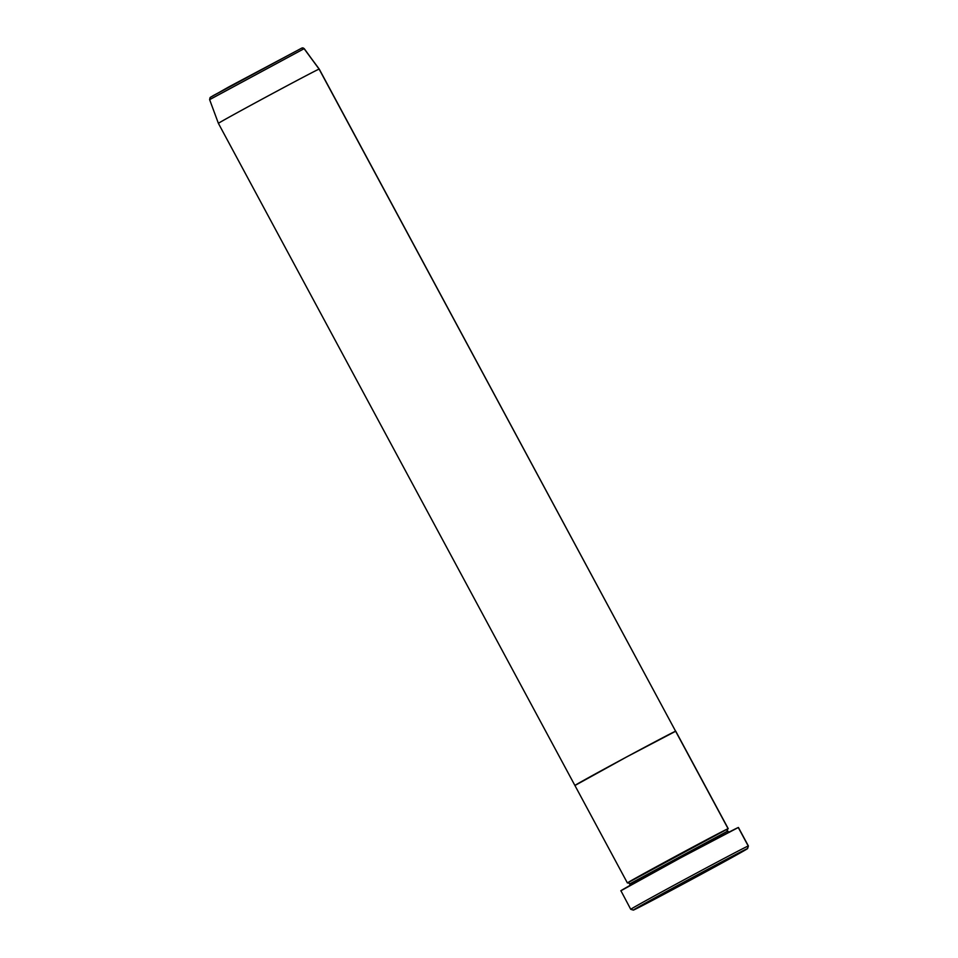<?xml version="1.0" encoding="UTF-8"?>
<svg xmlns="http://www.w3.org/2000/svg" width="958" height="958" viewBox="0 0 958 958"><rect width="100%" height="100%" fill="white"/><g stroke="black" fill="none" stroke-linecap="round" stroke-linejoin="round"><path stroke-width="1.44" d="M630.903 909.286A66.809 0.695 -28.3 0 1 630.747 909.322A66.809 0.695 -28.3 0 1 687.233 878.115A66.809 0.695 -28.3 0 1 748.234 846.01A66.809 0.695 151.7 0 0 686.934 878.27A66.809 0.695 151.7 0 0 630.759 909.322L633.346 910.1A64.893 0.683 -28.3 0 1 687.904 879.935A64.893 0.683 -28.3 0 1 747.456 848.596L748.234 846.01L738.283 827.52A66.809 0.695 151.7 0 0 677.282 859.625A66.809 0.695 151.7 0 0 620.796 890.832L681.054 857.59L738.283 827.52L748.234 846.01A66.809 0.695 -28.3 0 1 748.39 845.974A66.809 0.695 151.7 0 0 748.234 846.01L747.456 848.596L686.263 880.821L633.489 910.064A64.893 0.683 -28.3 0 1 633.346 910.1M728.224 828.658A57.264 0.599 -28.3 0 0 728.092 828.682L627.526 882.917A1.904 1.904 70.4 0 1 627.789 882.797A1.904 1.904 -109.6 0 0 627.526 882.917A57.264 0.599 -28.3 0 1 627.394 882.953A57.264 0.599 -28.3 0 1 675.809 856.201A57.264 0.599 -28.3 0 1 728.092 828.682A1.904 1.904 -109.6 0 0 728.787 832.263A1.904 1.904 70.4 0 1 727.314 831.269L727.314 831.269A1.904 1.904 70.4 0 1 728.092 828.682L727.817 828.957A57.264 0.599 -28.3 0 0 728.224 828.658L675.737 731.182A57.264 0.599 151.7 0 0 675.606 731.217A57.264 0.599 151.7 0 0 623.323 758.724A57.264 0.599 151.7 0 0 574.908 785.476A57.264 0.599 -28.3 0 1 623.323 758.724A57.264 0.599 -28.3 0 1 675.606 731.217L319.23 69.072A57.264 0.599 151.7 0 0 319.098 69.096L304.105 48.69A1.904 1.904 -109.6 0 0 301.926 48.02A1.904 1.904 70.4 0 1 304.105 48.69L209.61 99.608L210.113 97.524L228.986 86.819L301.938 48.02L304.237 48.654L319.098 69.096A57.264 0.599 151.7 0 0 266.815 96.614A57.264 0.599 151.7 0 0 218.4 123.366A57.264 0.599 -28.3 0 1 266.851 96.59A57.264 0.599 -28.3 0 1 319.098 69.096L728.092 828.682L319.098 69.096A57.264 0.599 -28.3 0 1 319.23 69.072L304.105 48.69L209.742 99.584M575.039 785.452L626.556 756.988L675.725 731.217A57.264 0.599 -28.3 0 0 675.606 731.217L626.556 756.988L575.039 785.452A57.264 0.599 -28.3 0 1 574.908 785.476L218.4 123.366L209.61 99.608M633.489 910.064L689.077 880.857L747.456 848.596A64.893 0.683 -28.3 0 1 747.611 848.572A64.893 0.683 -28.3 0 1 692.442 879.037A64.893 0.683 -28.3 0 1 633.489 910.064M747.611 848.572L748.39 845.986L738.438 827.496A66.809 0.695 151.7 0 0 738.283 827.52L738.426 827.52M620.952 890.808L630.747 909.322M727.314 831.269L630.101 883.695L727.314 831.269M627.789 882.809L630.101 883.695M212.796 95.836L301.674 48.14L210.832 97.009M729.637 832.155L727.445 831.245L727.529 829.137M627.394 882.953L574.908 785.476M629.969 883.719L629.538 886.054"/></g></svg>
